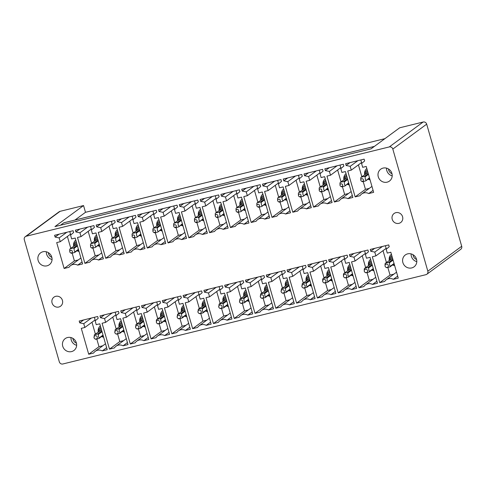 <?xml version="1.0" encoding="UTF-8"?>
<svg xmlns="http://www.w3.org/2000/svg" width="486" height="486" viewBox="0 0 486 486"><rect width="100%" height="100%" fill="white"/><g stroke="black" fill="none" stroke-linecap="round" stroke-linejoin="round"><path stroke-width="0.73" d="M370.077 179.869A6.488 6.13 53.7 0 1 369.512 179.741A6.488 6.13 53.7 0 1 368.072 179.158M364.707 174.577A6.488 6.13 53.7 0 1 366.815 168.508M351.281 170.13L350.187 166.321L346.147 165.489L345.631 163.685L364.129 159.141L364.646 160.939L361.59 163.515L362.684 167.324L366.225 166.455L373.649 192.341L368.734 193.55A7.077 6.689 -126.3 0 0 361.663 193.981A7.077 6.689 -126.3 0 0 360.071 195.682L355.157 196.891L347.733 171.005L351.281 170.13L361.56 162.567L360.812 159.955M369.275 188.386L365.442 189.327L363.261 181.734M361.821 176.704L358.425 164.875M371.954 186.417A7.077 6.689 -126.3 0 0 371.948 186.417L361.663 193.981M347.186 177.651L340.34 182.323L339.957 183.022L340.048 185.421A1.355 1.282 -126.3 0 0 342.624 185.209A1.355 1.282 -126.3 0 0 341.312 183.811A1.355 1.282 -126.3 0 0 340.048 185.421M328.5 190.099A6.488 6.13 53.7 0 1 327.935 189.971A6.488 6.13 53.7 0 1 326.495 189.382M323.129 184.808A6.488 6.13 53.7 0 1 325.243 178.733M309.704 180.361L308.61 176.546L304.576 175.713L304.06 173.915L322.552 169.365L323.068 171.163L320.013 173.745L321.106 177.554L324.654 176.679L332.078 202.571L327.157 203.78A7.077 6.689 -126.3 0 0 320.086 204.205A7.077 6.689 -126.3 0 0 318.494 205.906L313.579 207.115L306.156 181.229L309.704 180.361L319.988 172.797L319.235 170.179M327.698 198.61L323.864 199.558L321.683 191.964M320.244 186.928L316.848 175.1M330.377 196.642A7.077 6.689 -126.3 0 0 330.371 196.648L320.086 204.205M305.609 187.882L298.762 192.553L298.38 193.252L298.471 195.651A1.355 1.282 -126.3 0 0 301.047 195.433A1.355 1.282 -126.3 0 0 299.734 194.035A1.355 1.282 -126.3 0 0 298.471 195.651M286.922 200.323A6.488 6.13 53.7 0 1 286.357 200.196A6.488 6.13 53.7 0 1 284.918 199.612M281.552 195.032A6.488 6.13 53.7 0 1 283.666 188.963M268.126 190.585L267.033 186.776L262.999 185.944L262.483 184.139L280.975 179.589L281.491 181.393L278.435 183.969L279.529 187.778L283.077 186.91L290.5 212.795L285.58 214.004A7.077 6.689 -126.3 0 0 278.508 214.435A7.077 6.689 -126.3 0 0 276.917 216.136L272.002 217.345L264.578 191.46L268.126 190.585L278.411 183.022L277.658 180.409M286.12 208.84L282.287 209.782L280.106 202.188M278.666 197.158L275.276 185.33M288.799 206.866A7.077 6.689 -126.3 0 0 288.793 206.872L278.508 214.435M264.032 198.106L257.185 202.777L256.802 203.476L256.9 205.876A1.355 1.282 -126.3 0 0 259.469 205.663A1.355 1.282 -126.3 0 0 258.157 204.26A1.355 1.282 -126.3 0 0 256.9 205.876M245.345 210.553A6.488 6.13 53.7 0 1 244.78 210.426A6.488 6.13 53.7 0 1 243.34 209.837M239.975 205.262A6.488 6.13 53.7 0 1 242.089 199.187M226.549 200.809L225.455 197L221.422 196.168L220.905 194.37L239.404 189.819L239.92 191.618L236.858 194.2L237.952 198.009L241.499 197.134L248.923 223.019L244.002 224.234A7.077 6.689 -126.3 0 0 236.931 224.66A7.077 6.689 -126.3 0 0 235.346 226.361L230.425 227.57L223.001 201.684L226.549 200.809L236.834 193.246L236.081 190.634M244.543 219.065L240.71 220.006L238.535 212.418M237.089 207.382L233.699 195.554M247.222 217.096A7.077 6.689 -126.3 0 0 247.216 217.096L236.931 224.66M222.454 208.33L215.608 213.008L215.225 213.7L215.322 216.106A1.355 1.282 -126.3 0 0 217.892 215.887A1.355 1.282 -126.3 0 0 216.58 214.49A1.355 1.282 -126.3 0 0 215.322 216.106M203.768 220.778A6.488 6.13 53.7 0 1 203.203 220.65A6.488 6.13 53.7 0 1 201.769 220.067M198.397 215.486A6.488 6.13 53.7 0 1 200.511 209.417M184.972 211.039L183.878 207.23L179.844 206.398L179.328 204.594L197.826 200.044L198.343 201.848L195.281 204.424L196.374 208.233L199.922 207.364L207.346 233.25L202.425 234.459A7.077 6.689 -126.3 0 0 195.36 234.89A7.077 6.689 -126.3 0 0 193.768 236.591L188.847 237.8L181.424 211.908L184.972 211.039L195.257 203.476L194.503 200.864M202.966 229.295L199.132 230.236L196.958 222.643M195.512 217.613L192.122 205.778M205.645 227.32A7.077 6.689 -126.3 0 0 205.639 227.327L195.36 234.89M180.877 218.56L174.031 223.232L173.648 223.931L173.745 226.33A1.355 1.282 -126.3 0 0 176.315 226.112A1.355 1.282 -126.3 0 0 175.003 224.714A1.355 1.282 -126.3 0 0 173.745 226.33M162.19 231.002A6.488 6.13 53.7 0 1 161.625 230.88A6.488 6.13 53.7 0 1 160.192 230.291M156.82 225.717A6.488 6.13 53.7 0 1 158.934 219.642M143.394 221.264L142.301 217.455L138.267 216.622L137.751 214.824L156.249 210.274L156.765 212.072L153.704 214.648L154.797 218.463L158.345 217.588L165.769 243.474L160.854 244.683A7.077 6.689 -126.3 0 0 153.783 245.114A7.077 6.689 -126.3 0 0 152.191 246.815L147.27 248.024L139.846 222.138L143.394 221.264L153.679 213.7L152.932 211.088M161.388 239.519L157.555 240.461L155.38 232.867M153.934 227.837L150.545 216.009M164.068 237.551L153.783 245.114M139.3 228.785L132.453 233.462L132.071 234.155L132.168 236.56A1.355 1.282 -126.3 0 0 134.737 236.342A1.355 1.282 -126.3 0 0 133.425 234.945A1.355 1.282 -126.3 0 0 132.168 236.56M120.613 241.232A6.488 6.13 53.7 0 1 120.054 241.105A6.488 6.13 53.7 0 1 118.614 240.521M115.249 235.941A6.488 6.13 53.7 0 1 117.357 229.866M101.817 231.494L100.724 227.685L96.69 226.847L96.173 225.048L114.672 220.498L115.188 222.302L112.132 224.878L113.22 228.687L116.768 227.813L124.191 253.704L119.277 254.913A7.077 6.689 -126.3 0 0 112.205 255.344A7.077 6.689 -126.3 0 0 110.614 257.045L105.693 258.254L98.275 232.363L101.817 231.494L112.102 223.931L111.355 221.312M119.811 249.743L115.978 250.691L113.803 243.097M112.357 238.067L108.967 226.233M122.49 247.775A7.077 6.689 -126.3 0 0 122.49 247.781L112.205 255.344M97.729 239.015L90.876 243.686L90.493 244.385L90.59 246.785A1.355 1.282 -126.3 0 0 93.166 246.566A1.355 1.282 -126.3 0 0 91.848 245.169A1.355 1.282 -126.3 0 0 90.59 246.785M79.042 251.456A6.488 6.13 53.7 0 1 78.477 251.329A6.488 6.13 53.7 0 1 77.037 250.746M73.672 246.165A6.488 6.13 53.7 0 1 75.78 240.096M60.24 241.718L59.152 237.909L55.112 237.077L54.596 235.273L73.094 230.729L73.611 232.527L70.555 235.103L71.649 238.912L75.19 238.043L82.614 263.928L77.699 265.137A7.077 6.689 -126.3 0 0 70.628 265.569A7.077 6.689 -126.3 0 0 69.036 267.27L64.122 268.479L56.698 242.593L60.24 241.718L70.525 234.155L69.777 231.543M78.24 259.974L74.401 260.915L72.226 253.321M70.78 248.291L67.39 236.463M80.919 258.005A7.077 6.689 -126.3 0 0 80.913 258.005L70.628 265.569M392.567 258.303L385.416 263.205L385.027 263.904L385.082 266.158A1.725 1.628 -126.3 0 0 388.35 265.885A1.725 1.628 -126.3 0 0 386.68 264.111A1.725 1.628 -126.3 0 0 385.082 266.158M373.88 270.751A6.488 6.13 53.7 0 1 373.315 270.623A6.488 6.13 53.7 0 1 371.875 270.04M368.51 265.459A6.488 6.13 53.7 0 1 370.624 259.39M355.084 261.012L353.99 257.203L349.956 256.371L349.44 254.567L367.932 250.017L368.449 251.821L365.393 254.397L366.487 258.206L370.034 257.337L377.458 283.223L372.537 284.432A7.077 6.689 -126.3 0 0 365.466 284.863A7.077 6.689 -126.3 0 0 363.874 286.564L358.96 287.773L351.536 261.881L355.084 261.012L365.369 253.449L364.615 250.837M373.078 279.268L369.245 280.209L367.112 272.768M365.624 267.586L362.234 255.751M375.757 277.293A7.077 6.689 -126.3 0 0 375.751 277.299L365.466 284.863M350.989 268.533L343.839 273.43L343.45 274.128L343.505 276.388A1.725 1.628 -126.3 0 0 346.773 276.109A1.725 1.628 -126.3 0 0 345.103 274.335A1.725 1.628 -126.3 0 0 343.505 276.388M332.303 280.975A6.488 6.13 53.7 0 1 331.738 280.853A6.488 6.13 53.7 0 1 330.304 280.264M326.932 275.69A6.488 6.13 53.7 0 1 329.046 269.615M313.506 271.237L312.413 267.428L308.379 266.595L307.863 264.797L326.361 260.247L326.878 262.045L323.816 264.621L324.909 268.436L328.457 267.561L335.881 293.447L330.96 294.656A7.077 6.689 -126.3 0 0 323.895 295.087A7.077 6.689 -126.3 0 0 322.303 296.788L317.382 297.997L309.959 272.111L313.506 271.237L323.791 263.673L323.038 261.061M331.501 289.492L327.667 290.434L325.535 282.992M324.047 277.81L320.657 265.982M334.18 287.524A7.077 6.689 -126.3 0 0 334.174 287.524L323.895 295.087M309.412 278.757L302.262 283.66L301.928 286.612A1.725 1.628 -126.3 0 0 305.196 286.339A1.725 1.628 -126.3 0 0 303.525 284.565A1.725 1.628 -126.3 0 0 301.928 286.612M290.725 291.205A6.488 6.13 53.7 0 1 290.16 291.078A6.488 6.13 53.7 0 1 288.727 290.494M285.355 285.914A6.488 6.13 53.7 0 1 287.469 279.839M271.929 281.467L270.836 277.658L266.802 276.82L266.285 275.021L284.784 270.471L285.3 272.275L282.238 274.851L283.332 278.66L286.88 277.785L294.303 303.677L289.389 304.886A7.077 6.689 -126.3 0 0 282.317 305.317A7.077 6.689 -126.3 0 0 280.726 307.018L275.805 308.227L268.381 282.336L271.929 281.467L282.214 273.904L281.467 271.285M289.923 299.716L286.09 300.664L283.958 293.216M282.469 288.04L279.079 276.206M292.602 297.748A7.077 6.689 -126.3 0 0 292.596 297.754L282.317 305.317M267.835 288.988L260.684 293.884L260.35 296.837A1.725 1.628 -126.3 0 0 263.619 296.563A1.725 1.628 -126.3 0 0 261.954 294.789A1.725 1.628 -126.3 0 0 260.35 296.837M249.148 301.429A6.488 6.13 53.7 0 1 248.583 301.302A6.488 6.13 53.7 0 1 247.149 300.719M243.784 296.138A6.488 6.13 53.7 0 1 245.892 290.069M230.352 291.691L229.258 287.882L225.225 287.05L224.708 285.246L243.207 280.701L243.723 282.5L240.667 285.075L241.755 288.884L245.302 288.016L252.726 313.901L247.811 315.11A7.077 6.689 -126.3 0 0 240.74 315.542A7.077 6.689 -126.3 0 0 239.148 317.243L234.228 318.452L226.804 292.566L230.352 291.691L240.637 284.128L239.89 281.516M248.346 309.947L244.513 310.888L242.38 303.446M240.892 298.264L237.502 286.436M251.025 307.978L240.74 315.542M226.257 299.212L219.107 304.115L218.773 307.067A1.725 1.628 -126.3 0 0 222.041 306.794A1.725 1.628 -126.3 0 0 220.377 305.014A1.725 1.628 -126.3 0 0 218.773 307.067M207.577 311.66A6.488 6.13 53.7 0 1 207.012 311.532A6.488 6.13 53.7 0 1 205.572 310.943M202.206 306.368A6.488 6.13 53.7 0 1 204.314 300.293M188.775 301.921L187.687 298.106L183.647 297.274L183.131 295.476L201.629 290.926L202.146 292.724L199.09 295.306L200.183 299.115L203.725 298.24L211.149 324.132L206.234 325.341A7.077 6.689 -126.3 0 0 199.163 325.766A7.077 6.689 -126.3 0 0 197.571 327.467L192.656 328.676L185.233 302.79L188.775 301.921L199.06 294.358L198.312 291.74M206.775 320.171L202.935 321.118L200.803 313.67M199.315 308.489L195.925 296.66M209.448 318.202A7.077 6.689 -126.3 0 0 209.448 318.209L199.163 325.766M184.686 309.442L177.53 314.339L177.202 317.291A1.725 1.628 -126.3 0 0 180.464 317.018A1.725 1.628 -126.3 0 0 178.799 315.244A1.725 1.628 -126.3 0 0 177.202 317.291M165.999 321.884A6.488 6.13 53.7 0 1 165.434 321.756A6.488 6.13 53.7 0 1 163.995 321.173M160.629 316.593A6.488 6.13 53.7 0 1 162.737 310.524M147.203 312.146L146.11 308.337L142.07 307.504L141.554 305.7L160.052 301.15L160.568 302.954L157.513 305.53L158.606 309.339L162.148 308.47L169.571 334.356L164.657 335.565A7.077 6.689 -126.3 0 0 157.585 335.996A7.077 6.689 -126.3 0 0 155.994 337.697L151.079 338.906L143.656 313.02L147.203 312.146L157.482 304.582L156.735 301.97M165.197 330.401L161.358 331.343L159.226 323.901M157.743 318.719L154.348 306.891M167.877 328.427A7.077 6.689 -126.3 0 0 167.87 328.433L157.585 335.996M143.109 319.667L135.952 324.563L135.624 327.521A1.725 1.628 -126.3 0 0 138.887 327.248A1.725 1.628 -126.3 0 0 137.222 325.468A1.725 1.628 -126.3 0 0 135.624 327.521M124.422 332.114A6.488 6.13 53.7 0 1 123.857 331.987A6.488 6.13 53.7 0 1 122.417 331.397M119.052 326.823A6.488 6.13 53.7 0 1 121.166 320.748M105.626 322.37L104.533 318.561L100.499 317.729L99.982 315.93L118.475 311.38L118.991 313.178L115.935 315.76L117.029 319.569L120.577 318.695L127.994 344.58L123.08 345.795A7.077 6.689 -126.3 0 0 116.008 346.22A7.077 6.689 -126.3 0 0 114.417 347.921L109.502 349.13L102.078 323.245L105.626 322.37L115.905 314.807L115.158 312.194M123.62 340.625L119.787 341.567L117.648 334.125M116.166 328.943L112.77 317.115M126.299 338.657A7.077 6.689 -126.3 0 0 126.293 338.657L116.008 346.22M101.531 329.891L94.375 334.793L94.047 337.746A1.725 1.628 -126.3 0 0 97.309 337.472A1.725 1.628 -126.3 0 0 95.645 335.698A1.725 1.628 -126.3 0 0 94.047 337.746M425.912 274.675A2.946 2.788 -126.3 0 0 427.832 271.194L392.816 149.068A2.946 2.788 -126.3 0 0 389.28 146.93L26.22 236.232A2.946 2.788 -126.3 0 0 24.3 239.713L59.316 361.839A2.946 2.788 -126.3 0 0 62.852 363.978L425.912 274.675M74.589 349.932A7.369 6.968 -126.3 0 0 74.874 340.066A7.369 6.968 -126.3 0 0 65.185 338.62A7.369 6.968 -126.3 0 0 64.51 339.192A7.369 6.968 -126.3 0 0 64.225 349.057A7.369 6.968 -126.3 0 0 73.915 350.497A7.369 6.968 -126.3 0 0 74.589 349.932M411.192 253.917A7.369 6.968 -126.3 0 0 405.324 254.956A7.369 6.968 -126.3 0 0 402.76 262.124A7.369 6.968 -126.3 0 0 408.191 267.871A7.369 6.968 -126.3 0 0 414.06 266.832A7.369 6.968 -126.3 0 0 416.63 259.664A7.369 6.968 -126.3 0 0 411.192 253.917M386.601 168.15A7.369 6.968 -126.3 0 0 380.732 169.189A7.369 6.968 -126.3 0 0 378.163 176.357A7.369 6.968 -126.3 0 0 383.6 182.104A7.369 6.968 -126.3 0 0 389.468 181.065A7.369 6.968 -126.3 0 0 392.032 173.897A7.369 6.968 -126.3 0 0 386.601 168.15M392.214 219.283A5.601 5.297 -126.3 0 0 400.713 222.521A5.601 5.297 -126.3 0 0 402.578 216.738A5.601 5.297 -126.3 0 0 394.079 213.5A5.601 5.297 -126.3 0 0 392.214 219.283M52.069 302.954A5.601 5.297 -126.3 0 0 60.574 306.192A5.601 5.297 -126.3 0 0 62.439 300.403A5.601 5.297 -126.3 0 0 53.934 297.165A5.601 5.297 -126.3 0 0 52.069 302.954M49.997 264.165A7.369 6.968 -126.3 0 0 50.283 254.3A7.369 6.968 -126.3 0 0 40.593 252.854A7.369 6.968 -126.3 0 0 39.919 253.425A7.369 6.968 -126.3 0 0 39.633 263.291A7.369 6.968 -126.3 0 0 49.323 264.73A7.369 6.968 -126.3 0 0 49.997 264.165M79.194 321.039L97.686 316.495L98.202 318.294L95.147 320.869L96.24 324.678L99.788 323.81L107.212 349.695L102.291 350.904A7.077 6.689 -126.3 0 0 95.22 351.335A7.077 6.689 -126.3 0 0 93.628 353.036L88.713 354.245L81.29 328.36L84.837 327.485L83.744 323.676L79.71 322.844L79.194 321.039M120.765 310.815L139.263 306.265L139.78 308.069L136.724 310.645L137.817 314.454L141.359 313.579L148.783 339.471L143.868 340.68A7.077 6.689 -126.3 0 0 136.797 341.111A7.077 6.689 -126.3 0 0 135.205 342.812L130.291 344.021L122.867 318.13L126.415 317.261L125.321 313.452L121.281 312.613L120.765 310.815M162.342 300.591L180.841 296.041L181.357 297.839L178.301 300.415L179.395 304.23L182.936 303.355L190.36 329.241L185.445 330.45A7.077 6.689 -126.3 0 0 178.374 330.881A7.077 6.689 -126.3 0 0 176.782 332.582L171.868 333.791L164.444 307.905L167.986 307.031L166.898 303.221L162.859 302.389L162.342 300.591M203.92 290.361L222.418 285.811L222.934 287.615L219.879 290.191L220.966 294L224.514 293.131L231.937 319.016L227.023 320.225A7.077 6.689 -126.3 0 0 219.951 320.657A7.077 6.689 -126.3 0 0 218.36 322.358L213.439 323.567L206.021 297.675L209.563 296.806L208.476 292.997L204.436 292.165L203.92 290.361M245.497 280.136L263.995 275.586L264.512 277.385L261.456 279.966L262.543 283.775L266.091 282.901L273.515 308.786L268.6 310.001A7.077 6.689 -126.3 0 0 261.529 310.426A7.077 6.689 -126.3 0 0 259.937 312.127L255.016 313.336L247.593 287.451L251.141 286.576L250.047 282.767L246.013 281.935L245.497 280.136M287.074 269.906L305.573 265.356L306.089 267.16L303.027 269.736L304.121 273.545L307.668 272.676L315.092 298.562L310.171 299.771A7.077 6.689 -126.3 0 0 303.106 300.202A7.077 6.689 -126.3 0 0 301.514 301.903L296.594 303.112L289.17 277.227L292.718 276.352L291.624 272.543L287.591 271.71L287.074 269.906M328.651 259.682L347.15 255.132L347.666 256.93L344.604 259.512L345.698 263.321L349.246 262.446L356.669 288.338L351.749 289.547A7.077 6.689 -126.3 0 0 344.677 289.972A7.077 6.689 -126.3 0 0 343.092 291.673L338.171 292.882L330.747 266.996L334.295 266.128L333.202 262.312L329.168 261.48L328.651 259.682M370.229 249.452L388.721 244.908L389.237 246.706L386.182 249.282L387.275 253.091L390.823 252.222L398.247 278.107L393.326 279.316A7.077 6.689 -126.3 0 0 386.255 279.748A7.077 6.689 -126.3 0 0 384.663 281.449L379.748 282.658L372.325 256.772L375.872 255.897L374.779 252.088L370.745 251.256L370.229 249.452M75.385 230.164L93.883 225.613L94.399 227.412L91.344 229.993L92.431 233.802L95.979 232.928L103.403 258.813L98.488 260.028A7.077 6.689 -126.3 0 0 91.417 260.453A7.077 6.689 -126.3 0 0 89.825 262.154L84.904 263.363L77.487 237.478L81.028 236.603L79.941 232.794L75.901 231.962L75.385 230.164M116.962 219.933L135.46 215.383L135.977 217.187L132.921 219.763L134.008 223.572L137.556 222.703L144.98 248.589L140.065 249.798A7.077 6.689 -126.3 0 0 132.994 250.229A7.077 6.689 -126.3 0 0 131.402 251.93L126.481 253.139L119.058 227.254L122.606 226.379L121.512 222.57L117.478 221.738L116.962 219.933M158.539 209.709L177.038 205.159L177.554 206.957L174.492 209.539L175.586 213.348L179.134 212.473L186.557 238.365L181.636 239.574A7.077 6.689 -126.3 0 0 174.571 239.999A7.077 6.689 -126.3 0 0 172.98 241.7L168.059 242.909L160.635 217.023L164.183 216.155L163.089 212.339L159.056 211.507L158.539 209.709M200.117 199.479L218.615 194.935L219.131 196.733L216.07 199.309L217.163 203.118L220.711 202.249L228.134 228.134L223.214 229.343A7.077 6.689 -126.3 0 0 216.149 229.775A7.077 6.689 -126.3 0 0 214.557 231.476L209.636 232.685L202.212 206.799L205.76 205.924L204.667 202.115L200.633 201.283L200.117 199.479M241.694 189.254L260.186 184.704L260.703 186.509L257.647 189.084L258.74 192.893L262.288 192.019L269.712 217.91L264.791 219.119A7.077 6.689 -126.3 0 0 257.72 219.55A7.077 6.689 -126.3 0 0 256.128 221.252L251.213 222.46L243.79 196.569L247.338 195.7L246.244 191.891L242.21 191.053L241.694 189.254M283.271 179.03L301.763 174.48L302.28 176.278L299.224 178.854L300.318 182.669L303.865 181.794L311.289 207.68L306.368 208.889A7.077 6.689 -126.3 0 0 299.297 209.32A7.077 6.689 -126.3 0 0 297.705 211.021L292.791 212.23L285.367 186.345L288.915 185.47L287.821 181.661L283.788 180.828L283.271 179.03M324.848 168.8L343.341 164.25L343.857 166.054L340.801 168.63L341.895 172.439L345.443 171.57L352.86 197.456L347.946 198.665A7.077 6.689 -126.3 0 0 340.874 199.096A7.077 6.689 -126.3 0 0 339.283 200.797L334.368 202.006L326.944 176.114L330.492 175.246L329.399 171.436L325.365 170.604L324.848 168.8M25.284 236.67L59.146 211.762A2.946 2.788 -126.3 0 1 60.088 211.325L83.549 205.554L54.942 226.591L371.073 148.831L399.686 127.794L423.148 122.022L389.28 146.93M374.396 146.389L63.885 222.764A2.946 0.893 -103.8 0 0 63.781 222.819L60.531 225.206M83.549 205.554L85.487 212.303L384.912 138.656M85.487 212.303L74.972 220.043M70.95 337.557A7.369 6.968 -126.3 0 0 76.654 345.309M72.949 338.402A5.31 5.018 -126.3 0 0 76.442 343.152M46.358 251.791A7.369 6.968 -126.3 0 0 52.063 259.542M48.357 252.635A5.31 5.018 -126.3 0 0 51.85 257.386M426.854 274.238L460.716 249.33A2.946 2.788 -126.3 0 0 461.7 246.287L427.832 271.194M461.7 246.287L426.684 124.161A2.946 2.788 -126.3 0 0 423.148 122.022M416.794 261.644A7.369 6.968 53.7 0 1 416.696 261.614A7.369 6.968 53.7 0 1 411.095 253.892M413.088 254.731A5.31 5.018 -126.3 0 0 416.587 259.488M392.202 175.877A7.369 6.968 53.7 0 1 392.105 175.847A7.369 6.968 53.7 0 1 386.504 168.126M388.496 168.964A5.31 5.018 -126.3 0 0 391.989 173.721M79.71 322.844L83.647 319.946M83.744 323.676L91.411 318.038M84.837 327.485L95.122 319.922L94.369 317.309M88.713 354.245L98.998 346.682L96.86 339.24M95.378 334.058L91.982 322.23M102.832 345.74L98.998 346.682M106.641 347.709L102.291 350.904M105.511 343.772A7.077 6.689 -126.3 0 0 105.505 343.772L95.22 351.335M100.499 317.729L104.435 314.831M104.533 318.561L112.199 312.923M109.502 349.13L119.787 341.567M127.429 342.594L123.08 345.795M121.281 312.613L125.224 309.722M125.321 313.452L132.988 307.808M126.415 317.261L136.694 309.697L135.946 307.079M130.291 344.021L140.576 336.458L138.437 329.01M136.955 323.834L133.559 312M144.409 335.51L140.576 336.458M148.218 337.478L143.868 340.68M147.088 333.542A7.077 6.689 -126.3 0 0 147.082 333.548L136.797 341.111M142.07 307.504L146.013 304.607M146.11 308.337L153.776 302.693M151.079 338.906L161.358 331.343M169.007 332.369L164.657 335.565M162.859 302.389L166.801 299.491M166.898 303.221L174.565 297.584M167.986 307.031L178.271 299.467L177.524 296.855M171.868 333.791L182.147 326.228L180.014 318.786M178.532 313.604L175.136 301.776M185.986 325.286L182.147 326.228M189.789 327.254L185.445 330.45M188.665 323.318A7.077 6.689 -126.3 0 0 188.659 323.318L178.374 330.881M183.647 297.274L187.59 294.376M187.687 298.106L195.354 292.469M192.656 328.676L202.935 321.118M210.578 322.139L206.234 325.341M204.436 292.165L208.379 289.267M208.476 292.997L216.142 287.354M209.563 296.806L219.848 289.243L219.101 286.631M213.439 323.567L223.724 316.003L221.592 308.561M220.103 303.379L216.713 291.545M227.557 315.062L223.724 316.003M231.366 317.03L227.023 320.225M230.236 313.087A7.077 6.689 -126.3 0 0 230.236 313.093L219.951 320.657M225.225 287.05L229.167 284.152M229.258 287.882L236.931 282.245M234.228 318.452L244.513 310.888M252.155 311.915L247.811 315.11M246.013 281.935L249.95 279.037M250.047 282.767L257.72 277.129M251.141 286.576L261.425 279.013L260.678 276.4M255.016 313.336L265.301 305.773L263.169 298.331M261.681 293.149L258.291 281.321M269.135 304.831L265.301 305.773M272.944 306.8L268.6 310.001M271.814 302.863L261.529 310.426M266.802 276.82L270.738 273.928M270.836 277.658L278.508 272.014M275.805 308.227L286.09 300.664M293.732 301.685L289.389 304.886M287.591 271.71L291.527 268.813M291.624 272.543L299.297 266.899M292.718 276.352L303.003 268.788L302.256 266.176M296.594 303.112L306.879 295.549L304.746 288.107M303.258 282.925L299.868 271.097M310.712 294.607L306.879 295.549M314.521 296.575L310.171 299.771M313.391 292.633A7.077 6.689 -126.3 0 0 313.385 292.639L303.106 300.202M308.379 266.595L312.316 263.698M312.413 267.428L320.086 261.79M317.382 297.997L327.667 290.434M335.31 291.46L330.96 294.656M329.168 261.48L333.104 258.582M333.202 262.312L340.874 256.675M334.295 266.128L344.58 258.564L343.827 255.946M338.171 292.882L348.456 285.325L346.324 277.877M344.835 272.695L341.445 260.867M352.289 284.377L348.456 285.325M356.098 286.345L351.749 289.547M354.968 282.409A7.077 6.689 -126.3 0 0 354.962 282.415L344.677 289.972M349.956 256.371L353.893 253.473M353.99 257.203L361.663 251.56M358.96 287.773L369.245 280.209M376.887 281.236L372.537 284.432M370.745 251.256L374.682 248.358M374.779 252.088L382.452 246.451M375.872 255.897L386.157 248.334L385.404 245.722M379.748 282.658L390.033 275.094L387.895 267.652M386.413 262.47L383.023 250.642M393.867 274.153L390.033 275.094M397.676 276.121L393.326 279.316M396.546 272.184A7.077 6.689 -126.3 0 0 396.54 272.184L386.255 279.748M55.112 237.077L59.055 234.179M59.152 237.909L66.819 232.272M64.122 268.479L74.401 260.915M82.043 261.942L77.699 265.137M75.901 231.962L79.844 229.064M79.941 232.794L87.608 227.156M81.028 236.603L91.313 229.04L90.566 226.427M84.904 263.363L95.189 255.8L93.014 248.212M91.568 243.176L88.179 231.348M99.023 254.858L95.189 255.8M102.832 256.827L98.488 260.028M101.702 252.89L91.417 260.453M96.69 226.847L100.632 223.955M100.724 227.685L108.396 222.041M105.693 258.254L115.978 250.691M123.62 251.718L119.277 254.913M117.478 221.738L121.415 218.84M121.512 222.57L129.185 216.926M122.606 226.379L132.891 218.815L132.143 216.203M126.481 253.139L136.766 245.576L134.592 237.982M133.146 232.952L129.756 221.124M140.6 244.634L136.766 245.576M144.409 246.602L140.065 249.798M143.279 242.66A7.077 6.689 -126.3 0 0 143.279 242.666L132.994 250.229M138.267 216.622L142.204 213.725M142.301 217.455L149.974 211.817M147.27 248.024L157.555 240.461M165.197 241.487L160.854 244.683M159.056 211.507L162.992 208.609M163.089 212.339L170.762 206.702M164.183 216.155L174.468 208.591L173.721 205.973M168.059 242.909L178.344 235.352L176.169 227.758M174.723 222.722L171.333 210.894M182.177 234.404L178.344 235.352M185.986 236.372L181.636 239.574M184.856 232.436A7.077 6.689 -126.3 0 0 184.85 232.442L174.571 239.999M179.844 206.398L183.781 203.5M183.878 207.23L191.551 201.587M188.847 237.8L199.132 230.236M206.775 231.263L202.425 234.459M200.633 201.283L204.57 198.385M204.667 202.115L212.339 196.478M205.76 205.924L216.045 198.361L215.292 195.749M209.636 232.685L219.921 225.121L217.746 217.528M216.3 212.497L212.911 200.669M223.754 224.18L219.921 225.121M227.563 226.148L223.214 229.343M226.433 222.211A7.077 6.689 -126.3 0 0 226.427 222.211L216.149 229.775M221.422 196.168L225.358 193.27M225.455 197L233.128 191.363M230.425 227.57L240.71 220.006M248.352 221.033L244.002 224.234M242.21 191.053L246.147 188.161M246.244 191.891L253.917 186.247M247.338 195.7L257.623 188.137L256.869 185.518M251.213 222.46L261.498 214.897L259.317 207.303M257.878 202.273L254.488 190.439M265.332 213.949L261.498 214.897M269.141 215.924L264.791 219.119M268.011 211.981A7.077 6.689 -126.3 0 0 268.005 211.987L257.72 219.55M262.999 185.944L266.935 183.046M267.033 186.776L274.705 181.132M272.002 217.345L282.287 209.782M289.929 210.809L285.58 214.004M283.788 180.828L287.724 177.931M287.821 181.661L295.488 176.023M288.915 185.47L299.2 177.906L298.447 175.294M292.791 212.23L303.076 204.667L300.895 197.073M299.455 192.043L296.059 180.215M306.909 203.725L303.076 204.667M310.718 205.693L306.368 208.889M309.588 201.757A7.077 6.689 -126.3 0 0 309.582 201.757L299.297 209.32M304.576 175.713L308.513 172.816M308.61 176.546L316.277 170.908M313.579 207.115L323.864 199.558M331.507 200.578L327.157 203.78M325.365 170.604L329.301 167.706M329.399 171.436L337.065 165.793M330.492 175.246L340.771 167.682L340.024 165.07M334.368 202.006L344.653 194.443L342.472 186.849M341.032 181.819L337.636 169.985M348.486 193.501L344.653 194.443M352.295 195.469L347.946 198.665M351.165 191.527A7.077 6.689 -126.3 0 0 351.159 191.533L340.874 199.096M346.147 165.489L350.09 162.591M350.187 166.321L357.854 160.684M355.157 196.891L365.442 189.327M373.084 190.354L368.734 193.55M101.629 336.512A6.488 6.13 -126.3 0 0 103.068 337.096A6.488 6.13 -126.3 0 0 103.633 337.223M100.377 325.863A6.488 6.13 -126.3 0 0 98.263 331.932M122.32 324.782L115.164 329.678L114.836 332.631A1.725 1.628 -126.3 0 0 118.098 332.357A1.725 1.628 -126.3 0 0 116.433 330.583A1.725 1.628 -126.3 0 0 114.836 332.631M143.206 326.288A6.488 6.13 -126.3 0 0 144.646 326.871A6.488 6.13 -126.3 0 0 145.211 326.999M141.948 315.633A6.488 6.13 -126.3 0 0 139.84 321.708M163.897 314.551L156.741 319.454L156.358 320.146L156.413 322.406A1.725 1.628 -126.3 0 0 159.675 322.133A1.725 1.628 -126.3 0 0 158.011 320.359A1.725 1.628 -126.3 0 0 156.413 322.406M184.783 316.058A6.488 6.13 -126.3 0 0 186.223 316.647A6.488 6.13 -126.3 0 0 186.788 316.769M183.526 305.408A6.488 6.13 -126.3 0 0 181.418 311.483M205.475 304.327L198.318 309.224L197.984 312.182A1.725 1.628 -126.3 0 0 201.253 311.903A1.725 1.628 -126.3 0 0 199.588 310.129A1.725 1.628 -126.3 0 0 197.984 312.182M226.361 305.834A6.488 6.13 -126.3 0 0 227.8 306.417A6.488 6.13 -126.3 0 0 228.365 306.545M225.103 295.184A6.488 6.13 -126.3 0 0 222.995 301.253M247.046 294.097L239.896 298.999L239.562 301.952A1.725 1.628 -126.3 0 0 242.83 301.678A1.725 1.628 -126.3 0 0 241.165 299.905A1.725 1.628 -126.3 0 0 239.562 301.952M267.938 295.603A6.488 6.13 -126.3 0 0 269.372 296.193A6.488 6.13 -126.3 0 0 269.937 296.32M266.68 284.954A6.488 6.13 -126.3 0 0 264.572 291.029M288.623 283.873L281.473 288.769L281.139 291.728A1.725 1.628 -126.3 0 0 284.407 291.454A1.725 1.628 -126.3 0 0 282.743 289.674A1.725 1.628 -126.3 0 0 281.139 291.728M309.515 285.379A6.488 6.13 -126.3 0 0 310.949 285.962A6.488 6.13 -126.3 0 0 311.514 286.09M308.258 274.73A6.488 6.13 -126.3 0 0 306.144 280.799M330.201 273.648L323.05 278.545L322.661 279.243L322.716 281.497A1.725 1.628 -126.3 0 0 325.985 281.224A1.725 1.628 -126.3 0 0 324.314 279.45A1.725 1.628 -126.3 0 0 322.716 281.497M351.086 275.149A6.488 6.13 -126.3 0 0 352.526 275.738A6.488 6.13 -126.3 0 0 353.091 275.866M349.835 264.499A6.488 6.13 -126.3 0 0 347.721 270.574M371.778 263.418L364.628 268.321L364.239 269.013L364.293 271.273A1.725 1.628 -126.3 0 0 367.562 271A1.725 1.628 -126.3 0 0 365.891 269.22A1.725 1.628 -126.3 0 0 364.293 271.273M392.664 264.925A6.488 6.13 -126.3 0 0 394.103 265.508A6.488 6.13 -126.3 0 0 394.668 265.635M391.412 254.275A6.488 6.13 -126.3 0 0 389.298 260.344M76.94 244.124L70.093 248.802L69.705 249.494L69.802 251.9A1.355 1.282 -126.3 0 0 72.378 251.681A1.355 1.282 -126.3 0 0 71.065 250.284A1.355 1.282 -126.3 0 0 69.802 251.9M97.826 245.63A6.488 6.13 -126.3 0 0 99.266 246.22A6.488 6.13 -126.3 0 0 99.83 246.347M96.568 234.981A6.488 6.13 -126.3 0 0 94.46 241.056M118.511 233.9L111.665 238.571L111.282 239.27L111.379 241.67A1.355 1.282 -126.3 0 0 113.955 241.457A1.355 1.282 -126.3 0 0 112.637 240.054A1.355 1.282 -126.3 0 0 111.379 241.67M139.403 235.406A6.488 6.13 -126.3 0 0 140.837 235.989A6.488 6.13 -126.3 0 0 141.402 236.117M138.145 224.757A6.488 6.13 -126.3 0 0 136.037 230.826M160.088 223.675L153.242 228.347L152.859 229.046L152.956 231.445A1.355 1.282 -126.3 0 0 155.526 231.227A1.355 1.282 -126.3 0 0 154.214 229.829A1.355 1.282 -126.3 0 0 152.956 231.445M180.98 225.176A6.488 6.13 -126.3 0 0 182.414 225.765A6.488 6.13 -126.3 0 0 182.979 225.893M179.723 214.526A6.488 6.13 -126.3 0 0 177.609 220.601M201.666 213.445L194.819 218.117L194.436 218.815L194.534 221.215A1.355 1.282 -126.3 0 0 197.103 221.002A1.355 1.282 -126.3 0 0 195.791 219.605A1.355 1.282 -126.3 0 0 194.534 221.215M222.558 214.952A6.488 6.13 -126.3 0 0 223.991 215.535A6.488 6.13 -126.3 0 0 224.556 215.663M221.3 204.302A6.488 6.13 -126.3 0 0 219.186 210.371M243.243 203.221L236.396 207.893L236.014 208.591L236.111 210.991A1.355 1.282 -126.3 0 0 238.681 210.772A1.355 1.282 -126.3 0 0 237.368 209.375A1.355 1.282 -126.3 0 0 236.111 210.991M264.129 204.728A6.488 6.13 -126.3 0 0 265.569 205.311A6.488 6.13 -126.3 0 0 266.134 205.438M262.877 194.072A6.488 6.13 -126.3 0 0 260.763 200.147M284.82 192.991L277.974 197.668L277.591 198.361L277.688 200.767A1.355 1.282 -126.3 0 0 280.258 200.548A1.355 1.282 -126.3 0 0 278.946 199.151A1.355 1.282 -126.3 0 0 277.688 200.767M305.706 194.497A6.488 6.13 -126.3 0 0 307.146 195.086A6.488 6.13 -126.3 0 0 307.711 195.208M304.455 183.848A6.488 6.13 -126.3 0 0 302.341 189.923M326.398 182.766L319.551 187.438L319.168 188.137L319.259 190.536A1.355 1.282 -126.3 0 0 321.835 190.318A1.355 1.282 -126.3 0 0 320.523 188.92A1.355 1.282 -126.3 0 0 319.259 190.536M347.283 184.273A6.488 6.13 -126.3 0 0 348.723 184.856A6.488 6.13 -126.3 0 0 349.288 184.984M346.032 173.624A6.488 6.13 -126.3 0 0 343.918 179.692M367.975 172.536L361.128 177.214L360.74 177.906L360.837 180.312A1.355 1.282 -126.3 0 0 363.413 180.093A1.355 1.282 -126.3 0 0 362.1 178.696A1.355 1.282 -126.3 0 0 360.837 180.312M78.422 249.312L75.026 251.809L74.328 251.074L74.06 248.431L77.456 245.934M75.026 251.809L74.644 252.501L71.381 253.303L70.677 252.872L71.381 253.303M78.519 249.652L74.644 252.501M77.231 245.151L73.356 248L70.087 248.802M74.06 248.431L73.356 248M103.117 335.419L98.944 338.487L99.326 337.794L98.628 337.065L98.36 334.417L102.048 331.701M99.326 337.794L103.02 335.079M101.823 330.917L97.65 333.985L94.375 334.793M98.36 334.417L97.65 333.985M94.958 338.87L95.669 339.295L98.944 338.487M123.906 330.304L119.732 333.378L120.115 332.679L119.416 331.95L119.149 329.308L122.837 326.586M120.115 332.679L123.802 329.964M122.612 325.802L118.438 328.876L115.164 329.678M119.149 329.301L118.438 328.876M115.747 333.754L116.452 334.18L119.732 333.378M91.465 247.763L92.17 248.188L91.465 247.763M98.02 240.035L94.144 242.891L90.876 243.686M98.245 240.819L94.849 243.316L94.144 242.891M99.211 244.197L95.432 247.392L92.17 248.188M99.308 244.537L95.432 247.392M94.849 243.316L95.116 245.965L95.815 246.694M144.694 325.195L140.521 328.263L140.904 327.564L140.205 326.835L139.938 324.192L143.625 321.477M140.904 327.564L144.591 324.848M143.4 320.693L139.227 323.761L139.938 324.186M136.536 328.639L137.24 329.071L140.521 328.263M139.221 323.761L135.952 324.563M112.254 242.648L112.959 243.073L112.254 242.648M118.809 234.926L114.933 237.775L111.665 238.571M119.034 235.71L115.638 238.207L114.933 237.775M119.999 239.082L116.221 242.277L112.959 243.073M120.097 239.428L116.221 242.277M115.638 238.207L115.905 240.849L116.604 241.578M165.483 320.08L161.309 323.147L161.692 322.455L160.994 321.72L160.726 319.077L164.414 316.362M161.692 322.455L165.38 319.739M164.189 315.578L160.016 318.646L156.741 319.454M160.72 319.077L160.016 318.646M157.324 323.524L158.029 323.955L161.309 323.147M133.036 237.533L133.747 237.964L133.036 237.533M139.597 229.811L135.722 232.66L132.453 233.462M139.822 230.595L136.426 233.092L135.722 232.66M140.788 233.973L137.009 237.162L133.747 237.964M140.885 234.313L137.009 237.162M136.426 233.092L136.694 235.734L137.392 236.469M186.266 314.964L182.098 318.038L182.481 317.34L181.782 316.611L181.515 313.968L185.202 311.247M182.481 317.34L186.168 314.624M184.978 310.463L180.804 313.531L177.53 314.339M181.509 313.962L180.804 313.531M178.113 318.415L178.818 318.84L182.092 318.038M153.825 232.417L154.536 232.849L153.825 232.417M160.386 224.696L156.504 227.551L153.242 228.347M160.611 225.48L157.215 227.977L156.504 227.551M161.577 228.857L157.798 232.053L154.536 232.849M161.674 229.198L157.798 232.053M157.215 227.977L157.482 230.619L158.181 231.354M207.054 309.855L202.881 312.923L203.27 312.225L202.571 311.496L202.304 308.853L205.991 306.131M203.27 312.225L206.957 309.509M205.766 305.354L201.593 308.422L198.318 309.224M202.298 308.847L201.593 308.422M198.902 313.3L199.606 313.731L202.881 312.923M174.614 227.308L175.325 227.734L174.614 227.308M181.175 219.587L177.293 222.436L174.031 223.232M181.4 220.365L178.004 222.867L177.293 222.436M182.365 223.742L178.587 226.938L175.325 227.734M182.463 224.089L178.587 226.938M178.004 222.867L178.271 225.51L178.97 226.239M227.843 304.74L223.669 307.808L224.058 307.109L223.36 306.38L223.086 303.738L226.78 301.022M224.058 307.109L227.746 304.4M226.555 300.239L222.381 303.307L219.107 304.115M223.086 303.738L222.381 303.307M219.69 308.185L220.395 308.616L223.669 307.808M195.402 222.193L196.113 222.624L195.402 222.193M201.963 214.472L198.081 217.321L194.819 218.123M202.188 215.255L198.792 217.752L198.081 217.321M203.154 218.633L199.375 221.823L196.113 222.618M203.251 218.973L199.375 221.823M198.792 217.752L199.053 220.395L199.758 221.13M248.632 299.625L244.458 302.693L244.847 302L244.148 301.271L243.875 298.623L247.568 295.907M244.847 302L248.534 299.285M247.344 295.124L243.17 298.191L243.875 298.623M240.479 303.076L241.184 303.501L244.458 302.693M243.164 298.191L239.896 298.999M216.191 217.078L216.902 217.509L216.191 217.078M222.746 209.357L218.87 212.206L215.608 213.008M222.971 210.14L219.575 212.637L218.87 212.206M223.943 213.518L220.164 216.707L216.902 217.509M224.04 213.858L220.164 216.707M219.575 212.637L219.842 215.28L220.547 216.015M269.42 294.51L265.247 297.584L265.635 296.885L264.937 296.156L264.663 293.514L268.357 290.792M265.635 296.885L269.323 294.17M268.132 290.008L263.959 293.082L260.684 293.884M264.663 293.508L263.959 293.082M261.268 297.961L261.972 298.386L265.247 297.584M236.98 211.969L237.69 212.394L236.98 211.969M243.535 204.242L239.659 207.097L236.396 207.893M243.759 205.025L240.363 207.522L239.659 207.097M244.731 208.403L240.953 211.598L237.69 212.394M244.829 208.743L240.953 211.598M240.363 207.522L240.631 210.171L241.335 210.9M288.921 284.899L284.747 287.967L285.452 288.392L289.146 285.683M290.209 289.401L286.035 292.469L286.418 291.77L285.725 291.041L285.452 288.398M286.418 291.77L290.112 289.055M282.056 292.845L282.761 293.277L286.035 292.469M284.741 287.967L281.473 288.769M257.768 206.854L258.479 207.279L257.768 206.854M264.323 199.132L260.447 201.982L257.185 202.777M264.548 199.916L261.152 202.413L260.447 201.982M265.52 203.288L261.741 206.483L258.479 207.279M265.617 203.634L261.741 206.483M261.152 202.413L261.419 205.056L262.124 205.785M310.997 284.286L306.824 287.354L307.207 286.661L306.514 285.926L306.241 283.283L309.934 280.568M307.207 286.661L310.9 283.945M309.71 279.784L305.536 282.852L302.262 283.66M306.241 283.283L305.536 282.852M302.845 287.73L303.55 288.162L306.824 287.354M278.557 201.739L279.262 202.17L278.557 201.739M285.112 194.017L281.236 196.866L277.974 197.668M285.337 194.801L281.941 197.298L281.236 196.866M286.309 198.179L282.53 201.368L279.268 202.17M286.406 198.519L282.53 201.368M281.941 197.298L282.208 199.94L282.913 200.675M331.786 279.171L327.613 282.245L327.995 281.546L327.303 280.817L327.029 278.174L330.717 275.453M327.995 281.546L331.689 278.83M330.498 274.669L326.325 277.737L323.05 278.545M327.029 278.168L326.325 277.737M323.627 282.621L324.338 283.046L327.613 282.245M299.346 196.623L300.05 197.055L299.346 196.623M305.901 188.902L302.025 191.757L298.762 192.553M306.125 189.686L302.729 192.183L302.025 191.757M307.097 193.064L303.319 196.259L300.05 197.055M307.195 193.404L303.319 196.259M302.729 192.183L302.997 194.825L303.701 195.56M351.281 269.56L347.113 272.628L347.818 273.053L351.506 270.338M352.575 274.061L348.401 277.129L348.784 276.431L348.091 275.702L347.818 273.059M348.784 276.431L352.478 273.715M344.416 277.506L345.127 277.937L348.401 277.129M347.107 272.628L343.839 273.43M320.134 191.514L320.839 191.94L320.134 191.514M326.689 183.793L322.813 186.642L319.551 187.438M326.914 184.571L323.518 187.074L322.813 186.642M327.886 187.948L324.107 191.144L320.839 191.94M327.983 188.295L324.107 191.144M323.518 187.074L323.785 189.716L324.49 190.445M373.363 268.946L369.19 272.014L369.573 271.316L368.88 270.587L368.607 267.944L372.294 265.228M369.573 271.316L373.266 268.606M372.069 264.445L367.896 267.513L364.628 268.321M368.607 267.944L367.896 267.513M365.205 272.391L365.915 272.822L369.19 272.014M340.923 186.399L341.628 186.831L340.923 186.399M347.478 178.678L343.602 181.527L340.34 182.329M347.703 179.462L344.307 181.958L343.602 181.527M348.669 182.839L344.896 186.029L341.628 186.824M348.772 183.179L344.896 186.029M344.307 181.958L344.574 184.601L345.279 185.336M394.152 263.831L389.979 266.899L390.361 266.207L389.663 265.478L389.395 262.829L393.083 260.113M390.361 266.207L394.055 263.491M392.858 259.33L388.685 262.397L385.416 263.205M389.395 262.829L388.685 262.397M385.993 267.282L386.704 267.707L389.979 266.899M361.712 181.284L362.416 181.715L361.712 181.284M368.267 173.563L364.391 176.412L361.128 177.214M368.491 174.346L365.095 176.843L364.391 176.412M369.457 177.724L365.685 180.914L362.416 181.715M369.56 178.064L365.685 180.914M365.095 176.843L365.363 179.486L366.067 180.221M369.919 179.316A4.994 4.72 53.7 0 1 368.279 179.006M364.907 174.431A4.994 4.72 53.7 0 1 367.264 170.076M365.818 173.763A3.882 3.669 53.7 0 1 367.592 171.2M369.646 178.38A3.882 3.669 53.7 0 1 369.184 178.344M345.03 178.878A3.882 3.669 53.7 0 1 346.804 176.315M348.857 183.489A3.882 3.669 53.7 0 1 348.395 183.453M328.342 189.546A4.994 4.72 53.7 0 1 326.701 189.236M323.336 184.656A4.994 4.72 53.7 0 1 325.687 180.3M324.241 183.987A3.882 3.669 53.7 0 1 326.015 181.43M328.068 188.604A3.882 3.669 53.7 0 1 327.607 188.568M303.452 189.103A3.882 3.669 53.7 0 1 305.226 186.539M307.286 193.72A3.882 3.669 53.7 0 1 306.818 193.683M286.764 199.77A4.994 4.72 53.7 0 1 285.124 199.46M281.759 194.886A4.994 4.72 53.7 0 1 284.116 190.524M282.664 194.218A3.882 3.669 53.7 0 1 284.438 191.654M286.497 198.835A3.882 3.669 53.7 0 1 286.029 198.792M261.875 199.333A3.882 3.669 53.7 0 1 263.649 196.769M265.708 203.944A3.882 3.669 53.7 0 1 265.241 203.907M245.187 210.001A4.994 4.72 53.7 0 1 243.547 209.691M240.181 205.11A4.994 4.72 53.7 0 1 242.538 200.754M241.086 204.442A3.882 3.669 53.7 0 1 242.86 201.884M244.92 209.059A3.882 3.669 53.7 0 1 244.452 209.023M220.298 209.557A3.882 3.669 53.7 0 1 222.072 206.993M224.131 214.174A3.882 3.669 53.7 0 1 223.663 214.138M203.61 220.225A4.994 4.72 53.7 0 1 201.969 219.915M198.604 215.334A4.994 4.72 53.7 0 1 200.961 210.979M199.509 214.672A3.882 3.669 53.7 0 1 201.283 212.109M203.342 219.283A3.882 3.669 53.7 0 1 202.875 219.247M178.72 219.781A3.882 3.669 53.7 0 1 180.494 217.224M182.554 224.398A3.882 3.669 53.7 0 1 182.092 224.362M162.032 230.455A4.994 4.72 53.7 0 1 160.392 230.139M157.027 225.565A4.994 4.72 53.7 0 1 159.384 221.209M157.932 224.897A3.882 3.669 53.7 0 1 159.706 222.333M161.765 229.514A3.882 3.669 53.7 0 1 161.303 229.477M137.143 230.012A3.882 3.669 53.7 0 1 138.917 227.448M140.976 234.629A3.882 3.669 53.7 0 1 140.515 234.586M120.455 240.679A4.994 4.72 53.7 0 1 118.815 240.37M115.449 235.789A4.994 4.72 53.7 0 1 117.806 231.433M116.354 235.127A3.882 3.669 53.7 0 1 118.128 232.563M120.188 239.738A3.882 3.669 53.7 0 1 119.726 239.701M95.572 240.236A3.882 3.669 53.7 0 1 97.34 237.678M99.399 244.853A3.882 3.669 53.7 0 1 98.937 244.816M78.884 250.904A4.994 4.72 53.7 0 1 77.244 250.594M73.872 246.019A4.994 4.72 53.7 0 1 76.229 241.664M74.783 245.351A3.882 3.669 53.7 0 1 76.551 242.787M78.611 249.968A3.882 3.669 53.7 0 1 78.149 249.932M390.41 259.53A3.882 3.669 53.7 0 1 392.184 256.966M394.243 264.147A3.882 3.669 53.7 0 1 393.775 264.111M373.722 270.198A4.994 4.72 53.7 0 1 372.082 269.888M368.716 265.307A4.994 4.72 53.7 0 1 371.073 260.952M369.621 264.645A3.882 3.669 53.7 0 1 371.395 262.082M373.455 269.256A3.882 3.669 53.7 0 1 372.987 269.22M348.833 269.754A3.882 3.669 53.7 0 1 350.606 267.197M352.666 274.371A3.882 3.669 53.7 0 1 352.198 274.335M332.145 280.428A4.994 4.72 53.7 0 1 330.504 280.112M327.139 275.538A4.994 4.72 53.7 0 1 329.496 271.182M328.044 274.869A3.882 3.669 53.7 0 1 329.818 272.306M331.877 279.486A3.882 3.669 53.7 0 1 331.409 279.45M307.255 279.985A3.882 3.669 53.7 0 1 309.029 277.421M311.089 284.602A3.882 3.669 53.7 0 1 310.621 284.559M290.567 290.652A4.994 4.72 53.7 0 1 288.927 290.342M285.561 285.762A4.994 4.72 53.7 0 1 287.919 281.406M286.467 285.1A3.882 3.669 53.7 0 1 288.241 282.536M290.3 289.711A3.882 3.669 53.7 0 1 289.838 289.674M265.678 290.209A3.882 3.669 53.7 0 1 267.452 287.651M269.511 294.826A3.882 3.669 53.7 0 1 269.05 294.789M248.99 300.877A4.994 4.72 53.7 0 1 247.35 300.567M243.984 295.992A4.994 4.72 53.7 0 1 246.341 291.636M244.889 295.324A3.882 3.669 53.7 0 1 246.663 292.76M248.723 299.941A3.882 3.669 53.7 0 1 248.261 299.905M224.107 300.439A3.882 3.669 53.7 0 1 225.875 297.875M227.934 305.05A3.882 3.669 53.7 0 1 227.472 305.014M207.419 311.107A4.994 4.72 53.7 0 1 205.772 310.797M202.407 306.216A4.994 4.72 53.7 0 1 204.764 301.861M203.318 305.548A3.882 3.669 53.7 0 1 205.086 302.991M207.145 310.165A3.882 3.669 53.7 0 1 206.684 310.129M182.529 310.663A3.882 3.669 53.7 0 1 184.297 308.1M186.357 315.28A3.882 3.669 53.7 0 1 185.895 315.244M165.841 321.331A4.994 4.72 53.7 0 1 164.201 321.021M160.83 316.447A4.994 4.72 53.7 0 1 163.187 312.085M161.741 315.779A3.882 3.669 53.7 0 1 163.515 313.215M165.568 320.396A3.882 3.669 53.7 0 1 165.106 320.353M140.952 320.894A3.882 3.669 53.7 0 1 142.726 318.33M144.779 325.505A3.882 3.669 53.7 0 1 144.318 325.468M124.264 331.561A4.994 4.72 53.7 0 1 122.624 331.252M119.258 326.671A4.994 4.72 53.7 0 1 121.609 322.315M120.164 326.003A3.882 3.669 53.7 0 1 121.937 323.445M123.991 330.62A3.882 3.669 53.7 0 1 123.529 330.583M99.375 331.118A3.882 3.669 53.7 0 1 101.149 328.554M103.202 335.735A3.882 3.669 53.7 0 1 102.74 335.698M60.088 211.325L26.22 236.232M63.781 222.819L374.348 146.426M426.684 124.161L392.816 149.068M103.475 336.67A4.994 4.72 53.7 0 1 101.835 336.361M98.47 331.786A4.994 4.72 53.7 0 1 100.821 327.43M145.053 326.446A4.994 4.72 53.7 0 1 143.413 326.136M140.041 321.556A4.994 4.72 53.7 0 1 142.398 317.2M186.63 316.222A4.994 4.72 53.7 0 1 184.99 315.906M181.618 311.332A4.994 4.72 53.7 0 1 183.975 306.976M228.201 305.992A4.994 4.72 53.7 0 1 226.561 305.682M223.196 301.101A4.994 4.72 53.7 0 1 225.553 296.746M269.779 295.767A4.994 4.72 53.7 0 1 268.138 295.458M264.773 290.877A4.994 4.72 53.7 0 1 267.13 286.521M311.356 285.537A4.994 4.72 53.7 0 1 309.716 285.227M306.35 280.653A4.994 4.72 53.7 0 1 308.707 276.291M352.933 275.313A4.994 4.72 53.7 0 1 351.293 275.003M347.927 270.423A4.994 4.72 53.7 0 1 350.285 266.067M394.511 265.083A4.994 4.72 53.7 0 1 392.87 264.773M389.505 260.198A4.994 4.72 53.7 0 1 391.862 255.843M99.666 245.795A4.994 4.72 53.7 0 1 98.026 245.485M94.661 240.904A4.994 4.72 53.7 0 1 97.018 236.548M141.244 235.564A4.994 4.72 53.7 0 1 139.604 235.254M136.238 230.68A4.994 4.72 53.7 0 1 138.595 226.318M182.821 225.34A4.994 4.72 53.7 0 1 181.181 225.03M177.815 220.45A4.994 4.72 53.7 0 1 180.172 216.094M224.398 215.11A4.994 4.72 53.7 0 1 222.758 214.8M219.393 210.225A4.994 4.72 53.7 0 1 221.75 205.87M265.976 204.885A4.994 4.72 53.7 0 1 264.335 204.576M260.97 199.995A4.994 4.72 53.7 0 1 263.327 195.639M307.553 194.661A4.994 4.72 53.7 0 1 305.913 194.345M302.547 189.771A4.994 4.72 53.7 0 1 304.904 185.415M349.13 184.431A4.994 4.72 53.7 0 1 347.49 184.121M344.124 179.541A4.994 4.72 53.7 0 1 346.475 175.185M371.097 148.819L54.985 226.573M70.415 252.732L70.974 253.085M94.825 338.809L95.25 339.076M115.613 333.694L116.039 333.961M91.204 247.623L91.757 247.969M136.402 328.579L136.827 328.852M111.993 242.508L112.545 242.86M157.191 323.469L157.616 323.737M132.781 237.393L133.334 237.745M177.979 318.354L178.405 318.622M153.57 232.278L154.123 232.63M198.768 313.239L199.193 313.506M174.359 227.169L174.911 227.515M219.557 308.13L219.982 308.397M195.147 222.053L195.7 222.406M240.345 303.015L240.77 303.282M215.936 216.938L216.489 217.291M261.134 297.9L261.559 298.167M236.725 211.829L237.277 212.175M281.923 292.785L282.348 293.058M257.513 206.714L258.066 207.066M302.711 287.676L303.13 287.943M278.302 201.599L278.855 201.951M323.5 282.56L323.919 282.828M299.09 196.484L299.643 196.836M344.288 277.445L344.708 277.713M319.879 191.375L320.432 191.721M365.071 272.336L365.496 272.603M340.668 186.26L341.221 186.612M385.86 267.221L386.285 267.488M361.45 181.144L362.009 181.497"/></g></svg>
